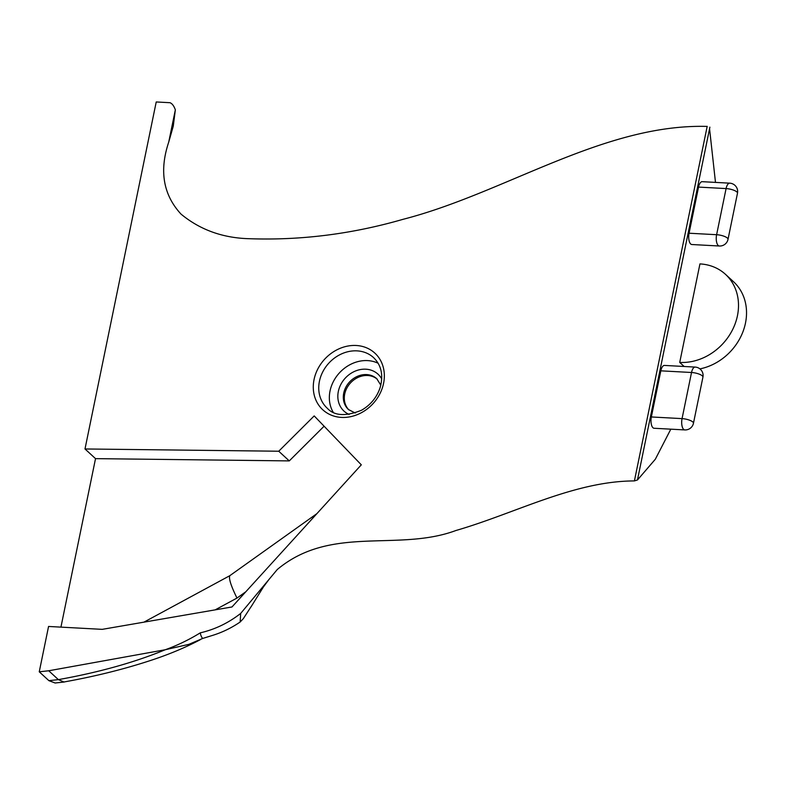 <?xml version="1.0" encoding="UTF-8"?>
<svg xmlns="http://www.w3.org/2000/svg" width="785" height="785" viewBox="0 0 785 785"><rect width="100%" height="100%" fill="white"/><g stroke="black" fill="none" stroke-linecap="round" stroke-linejoin="round"><path stroke-width="1.18" d="M699.926 368.881A52.703 44.99 -47.4 0 0 742.885 331.908A52.703 44.99 -47.4 0 0 733.514 281.717L725.487 274.338A52.703 44.99 -47.4 0 0 699.945 263.907L679.722 362.425A52.703 44.99 -47.4 0 0 732.179 330.465A52.703 44.99 -47.4 0 0 725.487 274.338M660.823 370.834L691.526 372.492A8.37 3.562 -86.9 0 1 695.186 367.086L664.493 365.427A8.37 3.562 -86.9 0 0 660.823 370.834L651.354 416.963A8.37 3.562 -86.9 0 0 654.121 428.267L684.814 429.925A8.37 3.562 -86.9 0 1 682.057 418.621A8.37 2.502 11.6 0 1 693.459 423.252L702.928 377.124A8.37 2.502 -168.4 0 0 691.526 372.492L682.057 418.621L651.354 416.963M698.542 187.085L726.086 188.577A8.37 3.562 -86.9 0 1 729.746 183.17L702.202 181.678A8.37 3.562 -86.9 0 0 698.542 187.085L689.073 233.224A8.37 3.562 -86.9 0 0 691.83 244.518L719.374 246.009A8.37 3.562 -86.9 0 1 716.617 234.705A8.37 2.502 11.6 0 1 728.019 239.337L737.488 193.208A8.37 2.502 -168.4 0 0 726.086 188.577L716.617 234.705L689.073 233.224M707.197 126.336L634.408 480.92L637.469 479.969L655.328 459.235L670.812 429.169M634.408 480.92C574.031 481.117 515.49 513.282 455.938 530.503C397.652 552.169 331.054 524.527 277.262 569.527L240.691 613.419C228.406 622.996 214.933 629.472 200.293 632.838C189.067 639.746 177.41 645.378 165.321 649.725L48.739 670.773L39.25 671.803L48.562 626.459L102.217 629.354L231.987 606.962L361.306 464.828L314.196 415.922L278.734 451.228L289.272 460.903L324.107 426.206M168.716 142.144L175.349 109.822L173.259 126.199L168.716 142.144C159.119 170.836 163.221 194.817 181.031 214.109C200.136 229.897 223.009 238.1 249.64 238.718C300.969 240.495 352.082 234.028 402.97 219.339C504.677 193.228 603.655 123.549 707.177 126.424M60.936 627.127L95.525 458.636L84.996 448.971L156.225 101.962L169.992 102.707C172.16 103.541 173.946 105.916 175.349 109.822M84.996 448.971L278.734 451.228M333.183 412.203A34.304 29.28 132.6 0 1 339.454 372.855A34.304 29.28 132.6 0 1 378.125 363.259M715.488 182.405L709.562 128.76M215.159 609.866L236.982 598.062C231.075 586.101 228.67 578.643 229.769 575.709L143.91 622.162M316.904 513.635L229.769 575.709M203.099 638.284L188.861 644.348L165.321 649.725C134.549 662.412 98.9 672.382 58.375 679.624L48.886 680.654L55.127 682.999L64.066 682.028L58.375 679.624L48.739 670.773M65.224 681.763L64.066 682.028M684.147 366.487L679.722 362.425M95.525 458.636L289.272 460.903M240.691 613.419L240.151 622.024L243.36 618.6L251.73 605.677M200.293 632.838A4.18 1.256 73.7 0 0 203.07 638.333L212.176 635.516C222.037 632.514 231.359 628.01 240.151 622.014M263.888 585.571L262.73 586.964M348.972 409.966A20.92 17.849 132.6 0 1 350.463 382.972A20.92 17.849 132.6 0 1 377.242 379.184M39.25 671.803L48.886 680.654M637.469 479.969L709.885 127.17M356.194 345.488A38.485 32.852 -47.4 0 0 315.021 397.809A38.485 32.852 -47.4 0 0 375.23 401.057A38.485 32.852 -47.4 0 0 356.194 345.488M356.998 350.866A34.304 29.28 132.6 0 1 373.621 357.656C381.353 365.211 383.531 375.161 380.166 387.505C376.888 397.318 370.697 404.883 361.6 410.202C345.753 416.609 334.292 415.932 327.217 408.19A34.304 29.28 132.6 0 1 322.861 371.668A34.304 29.28 132.6 0 1 356.998 350.866M236.982 598.062L245.823 591.762M381.736 378.969A25.1 21.421 -47.4 0 0 365.83 369.195A25.1 21.421 -47.4 0 0 339.434 387.604A25.1 21.421 -47.4 0 0 349.139 414.46M355.232 413.018L348.471 409.534A20.92 17.849 132.6 0 1 345.822 387.26A20.92 17.849 132.6 0 1 366.634 374.582A20.92 17.849 132.6 0 1 376.771 378.723L380.813 385.16M702.928 377.124A8.37 8.37 0 0 0 695.186 367.086M684.814 429.925A8.37 8.37 0 0 0 693.459 423.252M737.488 193.208A8.37 8.37 0 0 0 729.746 183.17M719.374 246.009A8.37 8.37 0 0 0 728.019 239.337M200.332 639.677C184.809 647.87 167.588 655.014 148.659 661.098C122.597 669.556 94.504 676.493 64.38 681.91M268.872 579.595L263.397 586.984L251.063 606.815"/></g></svg>
